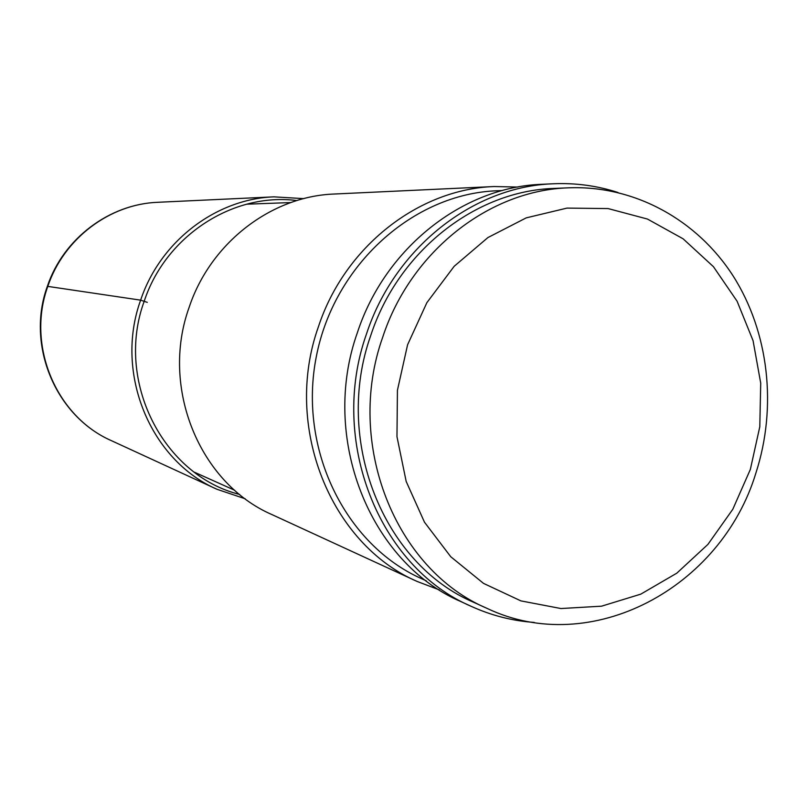 <?xml version="1.0" encoding="UTF-8"?>
<svg xmlns="http://www.w3.org/2000/svg" width="808" height="808" viewBox="0 0 808 808"><rect width="100%" height="100%" fill="white"/><g stroke="black" fill="none" stroke-linecap="round" stroke-linejoin="round"><path stroke-width="1.21" d="M750.349 469.428L759.793 426.755L760.722 383.164L753.066 340.663L737.078 301.202L713.434 266.68L683.103 238.804L647.45 219.049L608.121 208.575L567.014 208.1L526.23 217.867L487.911 237.562L454.157 266.317L426.866 302.687L407.586 344.764L397.435 390.254L396.97 436.674L406.182 481.457L424.473 522.19L450.753 556.732L483.507 583.376L520.887 600.879L560.924 608.535L601.566 606.182L640.805 594.143L676.811 573.165L707.929 544.39L732.805 509.262L750.349 469.428M382.699 337.219C344.743 443.713 395.354 569.569 487.052 608.384C591.254 658.025 721.221 588.012 755.945 472.882C777.276 407.04 768.943 332.33 733.179 276.023C697.193 219.978 634.805 185.315 568.973 187.809C489.396 190.021 410.727 251.399 382.699 337.219M487.052 608.384L473.781 602.354C383.315 564.045 333.391 440.178 370.771 335.421C398.364 251.005 475.892 190.607 554.409 188.416L568.973 187.809M617.989 192.496C597.072 185.709 575.468 182.8 553.167 183.78C473.296 186.426 394.617 247.985 366.519 333.876C328.462 440.562 378.982 566.701 470.892 606.192C491.193 615.464 512.312 620.877 534.24 622.433M470.892 606.192L460.742 601.516C369.791 562.429 319.816 437.835 357.419 332.522C385.163 247.723 462.964 186.921 542.006 184.295L553.167 183.78M426.281 580.821L421.503 578.649C345.036 544.552 298.091 448.783 316.271 356.853C333.926 264.822 413.383 193.678 497.051 190.769L502.293 190.547M517.847 187.042L494.132 186.537C418.696 189.072 344.733 246.571 318.433 326.705C282.81 426.21 330.421 544.107 417.201 581.477L439.38 589.911M417.201 581.477L271.882 514.555C199.586 483.275 160.105 387.648 189.123 307.394C210.545 242.733 271.417 196.192 334.32 194.021L494.132 186.537M47.359 286.325L140.632 300.152L147.288 302.364M303.687 198.637L273.983 196.849C216.019 198.869 160.206 241.289 140.632 300.152C114.12 373.195 150.419 460.419 217.019 489.294L111.504 440.703C56.186 416.645 26.169 345.582 47.834 286.295C63.832 238.501 109.777 203.99 157.944 202.283C109.322 204.03 63.317 238.653 47.369 286.284C25.785 345.329 55.701 416.352 111.504 440.703M296.859 200.556C233.249 192.233 165.751 235.623 144.198 301.263C114.888 380.942 163.155 475.508 239.623 494.446M273.983 196.849L157.944 202.283M217.019 489.294L245.228 498.788M234.714 490.284L194.405 472.205M290.749 202.566L246.612 204.192"/></g></svg>
